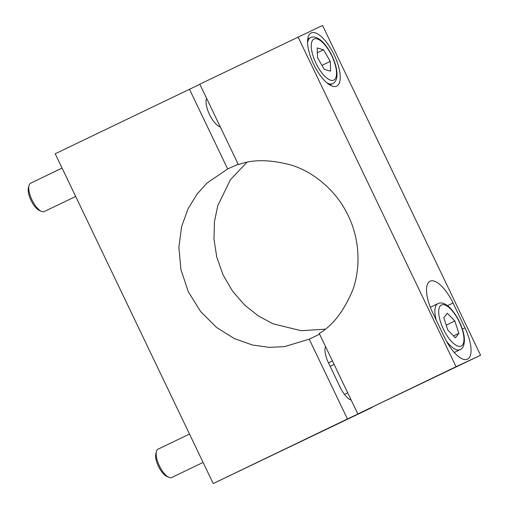 <?xml version="1.0" encoding="UTF-8"?>
<svg xmlns="http://www.w3.org/2000/svg" width="509" height="509" viewBox="0 0 509 509"><rect width="100%" height="100%" fill="white"/><g stroke="black" fill="none" stroke-linecap="round" stroke-linejoin="round"><path stroke-width="0.76" d="M206.616 98.352A16.714 6.394 64.3 0 0 209.504 114.512A16.714 6.394 64.3 0 0 220.327 126.964M325.55 346.584A16.714 6.394 64.3 0 0 328.432 362.752L340.33 387.572A16.714 6.394 64.3 0 0 351.153 400.023M319.601 334.165L309.217 339.179L347.443 418.971L371.926 407.385M199.878 84.29L55.214 153.756L213.22 483.55L371.984 407.499M309.217 339.179L284.512 346.629L269.35 347.367L252.407 345.007L234.394 338.6L216.592 327.491L200.667 311.623L188.355 291.822L180.949 269.738L178.863 247.399L181.605 226.664L188.069 208.773L196.932 194.247L207.029 183.043L227.663 168.963L238.174 164.21M189.431 89.17L227.663 168.963M347.443 418.971L213.22 483.55M246.693 162.498L230.38 179.811L217.776 205.687L214.442 221.695L213.965 239.154L216.802 257.249L223.095 274.943L232.588 291.186L244.644 305.05L258.4 315.974L272.913 323.756L301.118 330.716L325.117 329.177M168.835 477.327L166.704 476.367A13.762 5.268 -115.7 0 1 155.62 456.255A13.762 5.268 -115.7 0 1 155.843 453.793L156.422 451.528A15.728 6.019 64.3 0 0 156.174 454.34A15.728 6.019 64.3 0 0 168.835 477.327A15.728 6.019 64.3 0 0 171.698 477.518L203.097 462.414M189.501 434.043L158.057 449.173A15.728 6.019 64.3 0 0 156.422 451.528M455.37 337.855L458.863 333.319L454.823 320.975L447.284 313.181L443.784 317.718L447.831 330.055L455.37 337.855M453.481 335.908L458.863 333.319M446.215 325.117L454.823 320.975M41.407 211.362L39.276 210.402A13.762 5.268 -115.7 0 1 36.158 208.047A13.762 5.268 -115.7 0 1 28.415 187.827L28.994 185.562A15.728 6.019 64.3 0 0 37.844 208.671A15.728 6.019 64.3 0 0 41.407 211.362A15.728 6.019 64.3 0 0 44.27 211.553L75.669 196.449M62.073 168.078L30.629 183.208A15.728 6.019 64.3 0 0 28.994 185.562M330.252 61.385L323.552 49.78L317.196 47.948L317.54 57.721L324.246 69.326L330.596 71.158L330.252 61.385L321.962 65.375M317.368 52.751L323.552 49.78M430.086 281.191A29.49 11.287 64.3 0 0 430.041 281.21A29.49 11.287 64.3 0 0 432.605 312.564L444.497 337.391A29.49 11.287 64.3 0 0 467.51 359.182A29.49 11.287 64.3 0 0 464.946 327.834L453.055 303.008A29.49 11.287 64.3 0 0 430.086 281.191M336.64 86.148A29.49 11.287 64.3 0 0 336.684 86.129A29.49 11.287 64.3 0 0 334.095 54.718A29.49 11.287 64.3 0 0 311.152 32.958A29.49 11.287 64.3 0 0 311.107 32.977A29.49 11.287 64.3 0 0 313.697 64.388A29.49 11.287 64.3 0 0 336.64 86.148M480.585 355.244L357.833 413.97L319.258 333.452C332.485 325.798 343.556 311.54 352.476 290.684C360.378 269.897 360.512 240.757 348.22 215.682C336.379 190.385 313.601 172.271 292.478 165.457C270.654 159.387 252.629 159.132 238.397 164.687L199.821 84.17L322.572 25.45L480.585 355.244L456.045 366.715L298.032 36.915M357.833 413.97L456.045 366.715M328.496 362.879L332.447 360.976M436.162 319.983A25.558 9.779 -115.7 0 1 434.89 311.985A25.558 9.779 -115.7 0 1 437.95 303.587C448.499 298.567 464.011 324.405 464.412 339.586C464.354 345.185 462.923 348.538 460.117 349.651A25.558 9.779 -115.7 0 1 446.418 341.132M463.947 338.574A22.81 8.729 64.3 0 0 450.796 309.205A22.81 8.729 64.3 0 0 438.701 312.462A22.81 8.729 64.3 0 0 451.858 341.832A22.81 8.729 64.3 0 0 463.947 338.574M307.582 42.96A25.558 9.779 -115.7 0 1 310.522 37.621C314.53 35.325 320.721 39.664 322.999 42.368C333.891 53.54 342.544 78.831 332.689 83.686A25.558 9.779 -115.7 0 1 326.689 82.655M323.317 43.189A22.81 8.729 64.3 0 0 311.273 46.561A22.81 8.729 64.3 0 0 324.475 75.917A22.81 8.729 64.3 0 0 336.519 72.545A22.81 8.729 64.3 0 0 323.317 43.189M447.475 305.693L453.055 303.008M462.369 329.075L464.946 327.834M437.95 303.587L430.309 307.264M334.114 364.457L330.163 366.359M347.704 392.827L344.447 394.399M460.117 349.651L454.263 352.47M310.522 37.621L307.741 38.964M332.689 83.686L329.908 85.028"/></g></svg>
